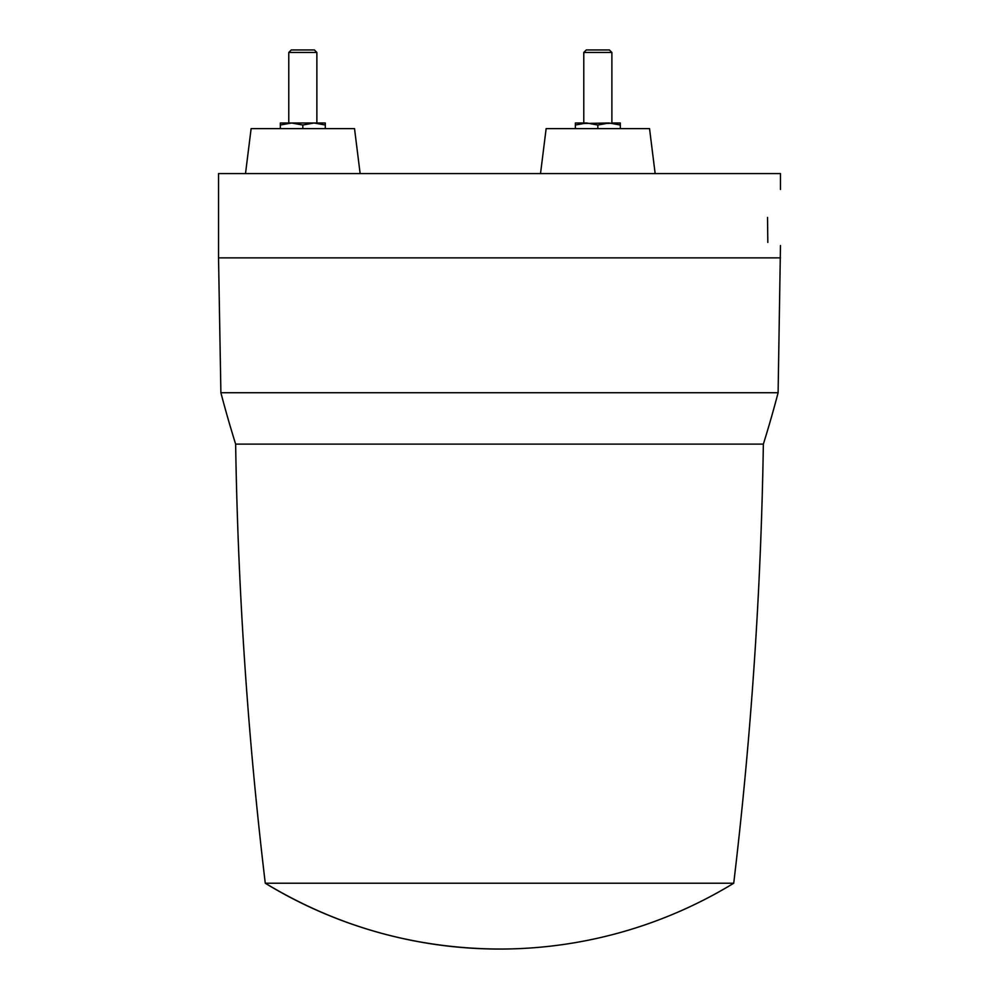 <?xml version="1.0" encoding="UTF-8"?>
<svg xmlns="http://www.w3.org/2000/svg" width="999" height="999" viewBox="0 0 999 999"><rect width="100%" height="100%" fill="white"/><g stroke="black" fill="none" stroke-linecap="round" stroke-linejoin="round"><path stroke-width="1.5" d="M778.109 392.732L220.891 392.732A1123.875 1123.875 0 0 0 235.639 444.105A4270.725 4270.725 0 0 0 265.272 883.216L733.728 883.216A4270.725 4270.725 0 0 0 763.361 444.105A1123.875 1123.875 0 0 0 778.109 392.732L780.469 245.517M220.891 392.732L218.531 257.867L780.469 257.867M218.531 257.867L218.531 173.576L780.469 173.576L780.469 189.46M655.157 173.576L649.537 128.621L546.141 128.621L540.521 173.576M245.504 173.576L251.124 128.621L354.52 128.621L360.139 173.576M302.822 128.621L302.822 125.012L314.061 123.002L325.299 123.002L325.299 128.621M309.865 123.002L295.779 123.002M325.299 125.012L314.061 123.002L280.344 123.002L280.344 128.621M288.773 52.447L291.271 49.95L314.373 49.95L316.87 52.447L288.773 52.447L288.773 123.002M316.87 52.447L316.87 123.002M302.822 125.012L291.583 123.002L280.344 125.012M575.362 128.621L575.362 125.012L586.6 123.002L597.839 125.012L609.078 123.002L620.317 125.012L620.317 128.621L620.317 123.002L603.471 123.526M609.078 123.002L580.993 123.526M575.362 125.012L575.362 123.002L575.362 125.012M619.842 123.002L611.888 123.002L611.888 52.447L583.791 52.447L583.791 123.002L575.362 123.002L586.6 123.002M597.839 125.012L597.839 128.621M609.39 49.95L611.888 52.447L609.39 49.95L586.288 49.95L583.791 52.447M620.317 125.012L620.317 123.002M767.532 217.42C784.415 180.257 784.415 180.257 767.532 217.42C784.415 180.257 784.415 180.257 767.532 217.42L767.819 242.42C784.665 246.528 784.665 246.528 767.819 242.42M235.639 444.105L763.361 444.105M499.5 949.05C415.384 948.613 337.3 926.672 265.272 883.216A449.55 449.55 0 0 0 733.728 883.216M611.888 52.447L611.888 123.002"/></g></svg>
